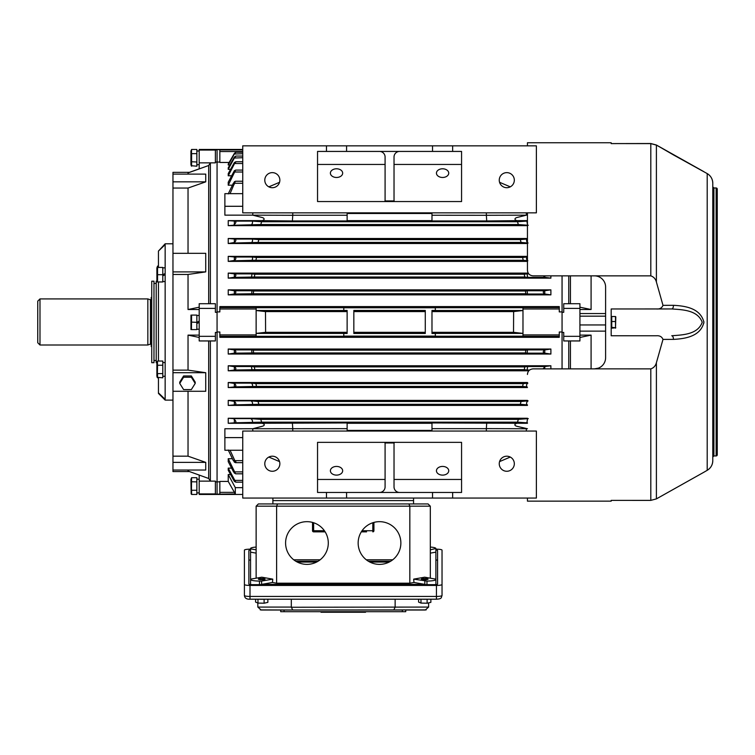 <?xml version="1.0" encoding="UTF-8"?>
<svg xmlns="http://www.w3.org/2000/svg" width="755" height="755" viewBox="0 0 755 755"><rect width="100%" height="100%" fill="white"/><g stroke="black" fill="none" stroke-linecap="round" stroke-linejoin="round"><path stroke-width="1.13" d="M673.413 339.391A3.35 1.68 89.9 0 0 671.733 335.748C682.076 334.918 697.714 334.786 702.216 322.281C697.611 309.843 682.067 309.748 671.733 308.946L656.34 308.974C659.662 309.257 661.88 308.049 662.994 305.341L673.413 305.313C684.134 305.86 700.498 307.747 703.896 322.243C700.687 336.824 684.219 338.806 673.413 339.391L662.994 339.401C661.88 336.692 659.662 335.484 656.34 335.767L611.182 335.748L611.182 327.302L611.729 327.859L611.739 327.349L615.816 327.755L611.739 328.17L611.739 327.661M611.739 327.349L611.739 321.517L615.504 321.517L615.504 327.349M671.733 308.946A3.35 1.68 -90.1 0 0 671.742 308.946L611.182 308.974L611.182 317.393L611.739 317.034M611.739 321.517L611.739 316.524L615.504 316.524L615.504 321.517M615.797 316.836L615.504 328.17M579.925 336.324L563.73 336.324L563.73 340.949L579.925 340.949L579.925 308.408L563.73 308.408L563.73 303.718L579.925 303.718L579.925 308.408M563.73 336.324L563.73 332.417L562.06 332.417L562.06 312.315L563.73 312.315L563.73 308.408M579.925 337.447L591.09 335.116L591.09 368.865M570.431 340.949L570.431 368.865M570.431 275.858L570.431 303.718M591.09 275.858L591.09 309.512L579.925 307.191M568.76 340.949L568.76 368.865M562.06 332.417L562.06 368.865L562.06 332.417M591.09 335.116L579.925 335.116M591.09 309.512L579.925 309.512M562.06 275.858L562.06 311.9L562.06 275.858M563.73 312.287L562.06 312.287M568.76 275.858L568.76 303.718M196.847 150.962L198.027 150.981M199.197 150.962L196.847 151.057M162.797 376.301L165.147 376.198M165.147 376.301L163.967 376.273M191.6 149.443L196.847 149.443L196.847 153.633L191.6 153.633L191.6 166.204L190.93 164.59L190.93 151.066L191.6 149.443L191.459 153.51M196.847 153.633L196.847 166.204L191.157 165.694M196.847 162.014L191.449 161.73M191.062 155.153L191.147 154.671M191.6 329.605L196.847 329.605L196.847 315.09L191.6 315.09L191.449 329.359M190.977 324.669L191.006 324.112M191.024 323.895L191.157 323.234M190.958 329.605L190.958 315.09M199.197 321.177L196.847 322.347L191.449 322.102M190.977 317.411L191.006 316.855M191.024 316.638L191.157 315.977M156.88 281.2L156.21 281.2L156.21 362.702L156.88 362.702L157.55 361.05L157.408 365.118M151.746 281.2L151.746 362.702L153.973 362.702L153.973 281.2L151.746 281.2M156.88 267.94L157.55 266.09L156.88 267.94L156.898 281.955M158.446 266.09L157.55 266.09M199.197 308.408L215.383 308.408L215.383 303.718L199.197 303.718L199.197 336.324L215.383 336.324L215.383 340.949L199.197 340.949L199.197 336.324M215.383 308.408L215.383 312.315L217.062 312.315L217.062 494.449L215.383 493.921L199.197 493.921L199.197 494.449L242.742 494.449M199.197 168.827L189.458 172.338M188.033 174.112L188.033 172.923L208.682 165.496L208.682 303.718M188.033 253.312L188.033 188.052L205.737 181.851L205.737 174.112L172.961 174.112L172.961 172.338L189.637 172.338M199.197 307.191L188.033 309.512L188.033 274.452L205.737 271.894L205.737 253.312L172.961 253.312L172.961 174.112M208.682 340.949L208.682 478.491L188.033 471.044L188.033 470.035M189.458 471.564L172.961 471.564L172.961 470.035L205.737 470.035L205.737 462.381L188.033 456.171L172.961 456.171L172.961 391.269L205.737 391.269L205.737 372.715L188.033 370.129L188.033 335.116L199.197 337.447M188.033 456.171L188.033 391.269M199.197 475.074L199.197 481.124L215.383 481.124L215.383 493.921M199.197 481.124L199.197 493.921M210.362 303.718L210.362 162.863L215.383 162.863L215.383 150.056L199.197 150.056L199.197 162.863L210.362 162.863L208.682 165.496M215.383 312.287L217.062 312.287M215.383 162.07L217.062 162.07L217.062 311.9L217.062 149.452L219.847 149.745L219.847 162.467L229.133 162.467M188.033 188.052L172.961 188.052M188.033 309.512L199.197 309.512M188.033 274.452L172.961 274.452L172.961 253.312M188.033 370.129L172.961 370.129L172.961 274.452M188.033 335.116L199.197 335.116M215.383 481.879L217.062 481.879M208.682 478.491L210.362 481.124L210.362 340.949M172.961 470.035L172.961 456.171M172.961 391.269L172.961 370.129M205.737 372.715L172.961 372.715M205.737 462.381L172.961 462.381M205.737 181.851L172.961 181.851M205.737 271.894L172.961 271.894M219.847 481.85L217.062 481.85L217.062 332.417L215.383 332.417L215.383 336.324M199.197 162.863L199.197 168.903M242.742 149.452L199.197 149.452L199.197 150.056M215.383 150.056L217.062 149.773M196.847 492.94L199.197 492.845M199.197 492.94L198.027 492.921M196.847 490.269L191.6 490.269L191.6 494.459L196.847 494.459L196.847 477.698L191.6 477.698L191.449 489.986M191.062 483.408L191.157 482.917M196.847 481.888L191.459 481.756M191.6 477.698L190.93 479.321L191.157 493.94M157.55 281.955L157.55 267.44L162.797 267.44L162.797 281.955L157.55 281.955M165.147 273.527L162.797 274.697L157.55 274.697M151.746 297.281L151.189 297.432L151.189 346.469L151.746 346.62M147.838 298.914L147.838 344.997L39.987 344.997L39.987 298.914L147.838 298.914L150.443 299.801L150.443 344.101L151.189 344.629M39.987 298.914L37.75 301.141L37.75 342.761L39.987 344.997M183.607 375.943L179.737 382.124L179.737 383.408L183.607 389.589L191.336 389.589L195.205 383.408L195.205 382.124L191.336 375.943L183.607 375.943L183.607 377.226L179.737 383.408M195.205 383.408L191.336 377.226L191.336 375.943M191.336 377.226L183.607 377.226M157.55 361.05L162.797 361.05L162.797 365.241L157.55 365.241L157.389 373.338M157.002 366.77L157.106 366.269M162.797 365.241L162.797 373.621L157.55 373.621L157.55 377.811L156.88 376.198L156.88 362.674M162.797 373.621L162.797 377.811L157.106 377.302M361.305 531.85L366.562 531.85M328.293 543.015A21.357 21.357 0 0 0 306.936 521.667A21.357 21.357 0 0 0 285.588 543.015A21.357 21.357 0 0 0 306.936 564.372A21.357 21.357 0 0 0 328.293 543.015M400.867 543.015A21.357 21.357 0 0 0 379.51 521.667A21.357 21.357 0 0 0 358.153 543.015A21.357 21.357 0 0 0 379.51 564.372A21.357 21.357 0 0 0 400.867 543.015M424.725 579.708A3.35 0.585 180 0 1 421.375 579.132A3.35 0.585 180 0 1 424.725 578.547A3.35 0.585 180 0 1 428.076 579.132A3.35 0.585 180 0 1 424.725 579.708M261.721 579.708A3.35 0.585 180 0 1 258.37 579.132A3.35 0.585 180 0 1 261.721 578.547A3.35 0.585 180 0 1 265.071 579.132A3.35 0.585 180 0 1 261.721 579.708M430.312 553.132L435.89 552.16L435.89 584.578L435.89 579.151L424.65 577.197L413.683 579.132L413.976 582.483L424.839 584.37L261.607 584.37L272.47 582.483L272.763 579.132L261.796 577.197L250.556 579.151L250.556 552.16L256.134 553.132M413.976 582.483L409.833 583.209L276.613 583.209L272.47 582.483M409.833 583.209L409.833 506.171L256.134 506.171L258.37 503.944L428.076 503.944L430.312 506.171L430.312 578.179M413.561 498.055L413.561 503.944L277.538 503.944L276.613 506.171L276.613 583.209M258.37 503.944L256.134 506.171L256.134 578.179M362.041 530.737L372.81 530.737L372.81 531.85A1.114 1.114 0 0 0 373.923 530.737A1.114 1.114 0 0 1 372.81 531.85A1.114 1.114 0 0 0 373.923 530.737L373.923 522.403M313.636 522.743L313.636 530.737L312.523 530.737A1.114 1.114 0 0 0 313.636 531.85L325.141 531.85L313.636 531.85A1.114 1.114 0 0 1 312.523 530.737L312.523 522.403M392.742 559.785L366.279 559.785M320.167 559.785L293.714 559.785M413.683 579.132L426.962 581.067A8.928 1.548 0 0 0 435.89 579.519M424.839 581.067L424.839 584.37M250.556 584.578L250.556 579.519A8.928 1.548 0 0 0 259.484 581.067L261.607 581.067L261.607 584.37M256.134 547.064A8.928 1.548 0 0 0 250.556 548.498L250.556 552.16M430.312 549.838L435.89 548.498A8.928 1.548 0 0 0 430.312 547.064M435.89 548.866L435.89 552.16M428.076 503.944L430.312 506.171L409.833 506.171L408.908 503.944M261.607 581.067L272.763 579.132M250.556 548.866L256.134 549.838M295.847 561.267L318.025 561.267M368.421 561.267L390.599 561.267M421.979 599.196A8.371 1.453 0 0 0 427.49 599.196M420.979 599.196L420.979 603.075L427.122 603.217L430.869 602.358L430.869 599.196M427.122 599.215L427.122 603.217M418.591 599.196L418.591 602.084L420.979 603.075M258.965 599.196A8.371 1.453 0 0 0 264.486 599.196M257.974 599.196L257.974 603.075L264.108 603.217L267.865 602.358L267.865 599.196M264.108 599.215L264.108 603.217M255.586 599.196L255.586 602.084L257.974 603.075M365.552 611.692L365.552 612.248L340.241 612.248L340.241 611.692M291.317 607.247L428.613 607.077L425.282 610.012L405.746 610.012L405.746 611.692L402.396 611.692L402.396 610.012L261.164 610.012L257.832 607.077L291.307 607.077L292.695 610.012L260.248 609.889M426.207 609.889L292.695 610.012M250.556 549.178L249.999 549.178A5.587 0.972 0 0 0 244.412 550.15L244.412 584.464A5.587 0.972 0 0 0 249.999 585.436L436.447 585.436A5.587 0.972 0 0 0 442.034 584.464L442.034 550.15A5.587 0.972 0 0 0 436.447 549.178L435.89 549.178M244.412 561.144L244.412 595.459A5.587 0.972 0 0 0 249.999 596.431L436.447 596.431A5.587 0.972 0 0 0 442.034 595.459L442.034 561.144M244.412 584.464L244.412 595.459C244.686 598.111 246.545 599.357 249.999 599.196L249.999 599.149M442.034 584.464L442.034 595.459C441.09 597.63 442.147 598.913 436.447 599.196L436.447 599.149M250.556 550.027A3.35 0.585 0 0 0 248.876 550.537L248.876 584.077A3.35 0.585 0 0 0 252.227 584.653L434.219 584.653A3.35 0.585 0 0 0 437.57 584.077L437.57 550.537A3.35 0.585 0 0 0 435.89 550.027M291.307 599.196L291.307 607.077M395.139 607.077L395.139 599.196M428.632 602.867L428.613 607.077M257.832 607.077L257.814 603.009M437.57 560.427A3.35 0.585 0 0 0 435.89 559.927M250.556 559.927A3.35 0.585 0 0 0 248.876 560.427M389.193 562.05L369.827 562.05M316.619 562.05L297.262 562.05M395.139 607.247L393.751 610.012M402.396 611.692L280.7 611.692L280.7 610.012M346.205 612.248L346.205 611.692M340.241 612.248L327.274 612.248L327.274 611.692M327.274 612.248L321.007 612.248L321.007 611.692M321.347 612.248L321.347 611.692M337.268 612.248L337.268 611.692M321.923 612.248L321.923 611.692M322.762 612.248L322.762 611.692M323.886 612.248L323.886 611.692M325.358 612.248L325.358 611.692M321.007 612.248L320.894 611.692M362.56 612.248L362.56 611.692M361.088 612.248L361.088 611.692M364.523 612.248L364.523 611.692M363.693 612.248L363.693 611.692M349.178 612.248L349.178 611.692M359.172 612.248L359.172 611.692M365.439 612.248L365.439 611.692M365.099 612.248L365.099 611.692M650.81 143.526L656.397 145.026L703.896 171.678L656.397 145.111L650.81 143.61L611.182 143.592L650.81 143.516L611.182 143.61L611.182 142.752L527.443 142.752L527.443 145.847L527.443 142.752M662.994 305.341L656.397 282.002C655.557 278.878 653.698 276.83 650.81 275.858L594.44 275.858A11.165 11.165 0 0 1 605.604 287.023L605.604 357.71A11.165 11.165 0 0 1 594.44 368.874L533.03 368.874C529.585 369.261 527.726 371.12 527.443 374.452L527.443 374.442C527.717 371.111 529.576 369.252 533.03 368.865L594.44 368.865L598.441 368.119A11.165 11.165 180 0 0 605.604 357.7M717.25 195.79L717.25 189.09A1.114 1.114 180 0 0 716.136 187.976L717.25 189.09L717.25 454.812A1.114 1.114 0 0 1 716.136 455.935L716.136 187.976L713.9 187.976L712.786 186.853A1.114 1.114 180 0 0 713.9 187.976L713.9 455.935L712.786 457.049A1.114 1.114 0 0 1 713.9 455.935L716.136 455.935L717.25 454.812M712.786 183.257L712.786 183.257A11.165 11.165 180 0 0 707.199 173.584L707.199 173.584C710.785 175.811 712.644 179.039 712.786 183.257L712.786 460.654A11.165 11.165 0 0 1 707.199 470.318L707.199 173.584L673.413 154.898M594.44 275.858L533.03 275.858C529.585 275.471 527.717 273.612 527.443 270.271L527.443 212.844M527.443 498.055L527.443 501.15L611.182 501.15L611.182 500.376L650.81 500.376L656.397 498.876L703.896 472.234L656.397 498.885L656.397 362.73C655.548 365.864 653.688 367.911 650.81 368.874L594.44 368.865M712.786 314.429L712.786 310.994M662.994 339.401L656.397 362.73M611.182 308.974L611.182 335.767L656.34 335.767M712.786 460.654L712.786 460.654C712.644 464.863 710.785 468.091 707.199 470.318L703.887 472.234M712.786 276.434L712.786 273.65M712.786 278.529L712.786 284.38M712.786 286.051L712.786 294.167M712.786 294.318L712.786 292.421M712.786 437.183L712.786 434.408M712.786 433.644L712.786 383.615M712.786 198.556L712.786 202.434M712.786 206.851L712.786 209.758M712.786 210.532L712.786 265.902M712.786 267.468L712.786 270.498M611.182 500.376L650.81 500.386L650.81 368.874M671.799 308.946L671.742 308.946A3.35 1.68 -90.1 0 0 673.413 305.313M656.397 282.002L656.397 145.111L703.537 171.498M673.413 154.888L656.397 145.017L650.81 143.516M158.446 251.075L165.147 243.799L165.147 244.629L158.446 251.075L158.446 267.44M172.961 400.103L165.147 400.103L165.147 244.629M165.147 400.103L158.446 393.412L158.446 377.811M158.446 361.05L158.446 281.955M165.147 399.329L158.446 392.864M605.604 331.134L579.925 331.134L579.925 324.952L605.604 324.952M579.925 313.561L605.604 313.561M579.925 316.166L605.604 316.166M506.794 456.199A7.541 7.541 0 0 1 514.325 463.74A7.541 7.541 0 0 1 506.794 471.271A7.541 7.541 0 0 1 499.253 463.74A7.541 7.541 0 0 1 506.794 456.199M272.329 456.199A7.541 7.541 0 0 1 279.86 463.74A7.541 7.541 0 0 1 272.329 471.271A7.541 7.541 0 0 1 264.788 463.74A7.541 7.541 0 0 1 272.329 456.199M442.59 466.43A6.144 4.341 0 0 1 448.734 470.771A6.144 4.341 0 0 1 442.59 475.112A6.144 4.341 0 0 1 436.447 470.771A6.144 4.341 0 0 1 442.59 466.43M336.522 466.43A6.144 4.341 0 0 1 342.666 470.771A6.144 4.341 0 0 1 336.522 475.112A6.144 4.341 0 0 1 330.388 470.771A6.144 4.341 0 0 1 336.522 466.43M461.569 479.453L394.025 479.453M317.544 492.468L461.569 492.468L461.569 442.355L317.544 442.355L317.544 492.468M452.641 498.055L536.38 498.055L536.38 431.058L242.742 431.058L242.742 498.055L452.641 498.055L452.641 492.468M385.088 479.453L317.544 479.453M399.603 492.468A5.587 5.587 0 0 1 394.025 486.89L394.025 444.082A5.587 5.587 0 0 1 394.138 442.968L384.984 442.968A5.587 5.587 0 0 1 385.088 444.082L385.088 486.89A5.587 5.587 0 0 1 379.51 492.468M432.539 492.468L432.539 498.055M346.573 498.055L346.573 492.468M326.471 492.468L326.471 498.055M272.885 498.055L272.885 500.593L413.561 500.593L272.885 500.593L272.885 503.944M199.197 329.218L196.847 329.218M199.197 315.477L196.847 315.477M199.197 322.347L196.847 323.517M165.147 281.558L162.797 281.558M165.147 267.827L162.797 267.827M165.147 274.697L162.797 275.868M526.405 215.156L517.864 217.289C512.513 218.365 515.514 221.46 519.799 220.63L486.73 220.951L486.352 215.288L527.443 215.156M252.708 215.156L292.761 215.288L292.393 220.951L259.314 220.63C263.646 221.47 266.562 218.337 261.249 217.289L252.708 215.156L224.877 215.156L224.877 193.657L242.742 193.657M431.983 333.399L522.979 333.399L522.979 336.183L219.847 336.334L219.847 337.306L559.266 337.306L559.266 336.334L522.979 336.334L559.266 336.334L559.266 332.002L562.06 332.002L562.06 311.9L559.266 311.9L559.266 307.568L522.979 307.568L522.979 333.399L513.523 332.313L431.983 332.313M242.742 473.81L235.598 473.81L228.227 458.719L228.227 461.654L233.559 471.903L235.598 473.81M242.742 462.664L235.362 462.664C236.334 462.504 236.155 461.824 234.852 460.654L230.058 450.244M228.227 449.999L233.342 460.654L235.362 462.664M242.742 482.162L235.805 482.162L228.227 468.128L228.227 470.28L234.352 481.322L235.805 482.162M242.742 151.547L219.847 151.547M256.134 336.183L256.134 333.399L265.6 332.313L347.13 332.313M343.78 333.465L347.13 333.465L347.13 310.437L343.78 310.437L343.78 307.785L435.333 307.785L435.333 310.437L431.983 310.437L431.983 333.465L435.333 333.465L435.333 336.117L343.78 336.117L343.78 333.465L343.78 336.117M559.266 307.568L559.266 306.596L219.847 306.596L219.847 307.568L256.134 307.568L256.134 333.399L347.13 333.399M343.78 307.785L343.78 310.437M513.523 332.313L513.626 311.579L431.983 311.589M513.626 311.579L522.979 310.522M256.134 308.984L219.847 308.984L219.847 311.9L217.062 311.9L217.062 332.002L219.847 332.002L219.847 336.334M235.315 493.959L228.227 481.435L228.227 474.536L235.315 487.645L235.315 493.959L217.062 494.157M242.742 487.645L235.315 487.645M230.558 474.536L228.227 474.536M228.227 481.435L219.847 481.435L219.847 493.959M231.577 468.128L228.227 468.128M232.398 458.719L228.227 458.719M252.708 428.746L261.891 426.377C266.959 425.074 262.834 422.545 259.314 423.272L347.13 422.951L347.13 428.661L224.877 428.746L224.877 450.244L242.742 450.244M259.314 423.272L228.227 423.272L228.227 418.251L527.443 418.251M527.443 423.272L519.799 423.272C516.193 422.526 512.201 425.131 517.26 426.386L527.443 428.746M527.15 353.161L525.508 352.934L525.773 350.15L527.471 349.895L527.15 353.161L544.6 353.161L550.895 354.048L550.895 349.027L228.227 349.027L228.227 354.048L234.512 353.161C236.334 352.264 236.277 351.188 234.352 349.952L228.227 349.027M550.895 354.048L228.227 354.048M550.895 368.865L550.895 365.769L228.227 365.769L228.227 370.799L234.56 370.025C236.343 369.214 236.277 368.1 234.352 366.675L228.227 365.769M528.802 370.799L228.227 370.799M527.443 382.521L228.227 382.521L228.227 387.541L234.616 386.881C236.353 386.183 236.268 385.031 234.352 383.446L228.227 382.521M527.443 387.541L228.227 387.541M527.443 400.386L228.227 400.386L228.227 405.407L234.711 404.859C236.362 404.255 236.239 403.104 234.352 401.405L228.227 400.386M527.443 405.407L228.227 405.407M431.983 423.272L347.13 423.272M431.983 430.407L347.13 430.407M527.471 294.006L525.773 293.752L525.508 290.977L527.15 290.741L527.471 294.006L544.94 294.006L550.895 294.875L550.895 289.854L228.227 289.854L228.227 294.875L234.352 293.95C236.277 292.714 236.334 291.638 234.512 290.741L228.227 289.854M550.895 294.875L228.227 294.875M528.217 273.102L228.227 273.102L228.227 278.133L234.352 277.227C236.277 275.801 236.343 274.688 234.56 273.886L228.227 273.102M527.651 277.387L524.725 277.01L524.31 274.225L527.113 273.886L527.651 277.387L545.129 277.387L550.895 278.133L550.895 275.858M550.895 278.133L228.227 278.133M527.443 256.36L228.227 256.36L228.227 261.381L234.352 260.456C236.258 258.88 236.353 257.729 234.616 257.021L228.227 256.36M527.443 261.381L228.227 261.381M527.443 238.495L228.227 238.495L228.227 243.516L234.352 242.497C236.239 240.798 236.362 239.646 234.711 239.052L228.227 238.495M527.443 243.516L228.227 243.516M232.398 185.192L228.227 185.192L228.227 182.248L234.352 170.734L235.598 170.092L234.711 172.008L234.352 172.602L234.352 170.734M231.577 175.773L228.227 175.773L228.227 173.622L234.352 162.58C236.268 161.296 236.353 161.608 234.616 163.524L234.352 162.58L235.805 161.74L242.742 161.74M230.558 169.365L228.227 169.365L228.227 167.846L234.352 157.087C236.277 155.615 236.343 155.823 234.56 157.701C236.343 155.823 236.277 155.615 234.352 157.087L234.352 158.04L242.742 157.701M229.85 164.986L228.227 164.986L228.227 164.043L234.352 153.435C236.277 151.812 236.334 151.906 234.512 153.737C236.334 151.906 236.277 151.812 234.352 153.435L234.352 154.011L242.742 153.737M217.062 162.051L219.847 162.051M259.314 220.63L228.227 220.63L228.227 225.651L233.342 225.264L234.352 224.462C236.192 222.725 236.353 221.602 234.852 221.102L228.227 220.63M527.443 220.63L519.799 220.63M527.443 225.651L228.227 225.651M431.983 220.63L347.13 220.63M431.983 213.495L347.13 213.495M425.282 310.437L353.831 310.437L353.831 333.465L425.282 333.465L425.282 310.437M425.282 332.313L353.831 332.313M425.282 311.589L353.831 311.589M347.13 311.589L265.496 311.589L256.134 310.522M265.496 311.579L265.6 332.313M234.456 492.354L219.847 492.354M550.895 349.027L544.77 349.952C542.836 351.188 542.779 352.264 544.6 353.161M251.972 353.161L251.651 349.895L253.34 350.15L253.614 352.934L234.512 353.161M550.895 365.769L545.129 366.515L543.015 368.865M252 370.025L251.462 366.515L254.388 366.892L254.803 369.676L234.56 370.025M524.725 366.892L527.651 366.515L527.113 370.025L524.31 369.676L524.725 366.892L254.388 366.892M252.047 386.881C252.972 385.541 252.708 384.286 251.255 383.134L255.926 383.644L256.483 386.428L234.616 386.881M523.196 383.644L527.858 383.134C526.405 384.286 526.141 385.541 527.066 386.881L522.63 386.428L523.196 383.644L255.926 383.644M526.999 404.859L520.318 404.293L521.035 401.5L528.085 400.867C526.528 402.075 526.159 403.406 526.999 404.859L527.443 404.859M252.113 404.859C252.953 403.406 252.595 402.075 251.028 400.867L258.087 401.5L258.795 404.293L234.711 404.859M527.443 419.242L526.915 422.8L517.486 422.158L518.336 419.365L528.302 418.638M252.208 422.8C252.906 421.271 252.444 419.884 250.811 418.638L260.777 419.365L261.626 422.158L234.852 422.8C236.362 422.3 236.192 421.186 234.352 419.44L233.342 418.638L228.227 418.251M228.227 423.272L234.852 422.8M250.811 225.264C252.444 224.008 252.906 222.621 252.208 221.102L261.626 221.744L260.777 224.537L233.342 225.264M528.302 225.264L518.336 224.537L517.486 221.744L526.915 221.102L527.443 224.66M251.028 243.034C252.595 241.808 252.963 240.486 252.113 239.052L258.795 239.609L258.087 242.402L233.559 243.034M520.318 239.609L526.999 239.052C526.159 240.486 526.518 241.808 528.085 243.034L521.035 242.402L520.318 239.609L258.795 239.609M251.255 260.768C252.708 259.597 252.972 258.352 252.047 257.021L256.483 257.474L255.926 260.258L233.786 260.768M522.63 257.474L527.066 257.021C526.141 258.352 526.405 259.597 527.858 260.768L523.196 260.258L522.63 257.474L256.483 257.474M251.462 277.387L252 273.886L254.803 274.225L254.388 277.01L233.993 277.387M550.895 289.854L544.6 290.741C542.779 291.638 542.836 292.714 544.77 293.95L544.77 290.722M251.651 294.006L251.972 290.741L253.614 290.977L253.34 293.752L234.173 294.006M228.227 164.986L234.352 154.011M228.227 169.365L234.352 158.04M228.227 175.773L234.352 163.958M228.227 185.192L234.352 172.602M230.058 193.657L235.362 181.238L233.342 183.248L228.227 193.903M545.129 277.387L543.326 275.858M522.979 334.918L559.266 334.918M522.979 308.984L559.266 308.984M522.979 310.503L431.983 310.503M256.134 310.503L347.13 310.503M256.134 334.918L219.847 334.918M256.134 307.568L219.847 307.568L219.847 308.984M242.742 149.943L219.847 149.943M435.333 310.437L435.333 307.785M435.333 336.117L435.333 333.465M431.983 212.844L431.983 215.241L486.352 215.288M486.362 212.844L486.362 215.241M486.73 220.951L431.983 220.951L431.983 215.241M526.329 212.844L526.329 214.901M510.286 186.844L499.555 182.295M292.761 212.844L292.761 215.241L347.13 215.241L347.13 220.951L292.393 220.951M347.13 212.844L347.13 215.241M242.742 206.294L224.877 206.294M252.783 212.844L252.783 214.901M268.837 186.844L279.558 182.295M347.13 428.661L347.13 431.058M292.761 428.661L292.761 431.058M242.742 437.607L224.877 437.607M252.783 429L252.783 431.058M268.837 457.058L279.558 461.607M526.405 428.746L486.352 428.613L486.362 431.058M486.362 428.661L431.983 428.661L431.983 431.058M431.983 428.661L431.983 422.951L519.799 423.272M526.329 429L526.329 431.058M510.286 457.058L499.555 461.607M292.393 422.951L292.761 428.613M486.352 428.613L486.73 422.951M272.329 187.702A7.541 7.541 0 0 1 264.788 180.171A7.541 7.541 0 0 1 272.329 172.631A7.541 7.541 0 0 1 279.86 180.171A7.541 7.541 0 0 1 272.329 187.702M506.794 187.702A7.541 7.541 0 0 1 499.253 180.171A7.541 7.541 0 0 1 506.794 172.631A7.541 7.541 0 0 1 514.325 180.171A7.541 7.541 0 0 1 506.794 187.702M336.522 177.472A6.144 4.341 180 0 1 330.388 173.131A6.144 4.341 180 0 1 336.522 168.79A6.144 4.341 180 0 1 342.666 173.131A6.144 4.341 180 0 1 336.522 177.472M442.59 177.472A6.144 4.341 180 0 1 436.447 173.131A6.144 4.341 180 0 1 442.59 168.79A6.144 4.341 180 0 1 448.734 173.131A6.144 4.341 180 0 1 442.59 177.472M317.544 164.448L385.088 164.448M461.569 151.434L317.544 151.434L317.544 201.547L461.569 201.547L461.569 151.434M326.471 145.847L242.742 145.847L242.742 212.844L536.38 212.844L536.38 145.847L326.471 145.847L326.471 151.434M394.025 164.448L461.569 164.448M379.51 151.434A5.587 5.587 0 0 1 385.088 157.012L385.088 199.82A5.587 5.587 0 0 1 384.984 200.934L394.138 200.934A5.587 5.587 0 0 1 394.025 199.82L394.025 157.012A5.587 5.587 0 0 1 399.603 151.434M346.573 151.434L346.573 145.847M432.539 145.847L432.539 151.434M452.641 151.434L452.641 145.847M426.962 584.653L426.962 581.067M259.484 581.067L259.484 584.653M313.636 531.85L313.636 530.737L324.405 530.737M373.923 530.737L372.81 530.737L372.81 522.743M249.999 585.436L249.999 599.196L436.447 599.196L436.447 585.436M284.05 611.692L284.05 610.012M703.849 323.159L703.849 321.46M650.81 275.858L650.81 143.592L656.397 145.102M650.81 500.376L656.397 498.885M522.979 307.719L256.134 307.719M425.282 310.503L353.831 310.503M425.282 333.399L353.831 333.399M242.742 460.654L234.852 460.654M242.742 471.894L234.711 471.894M242.742 480.378L234.616 480.378M251.651 349.895L234.173 349.895M525.773 350.15L253.34 350.15M527.471 349.895L544.94 349.895M525.508 352.934L253.614 352.934M251.462 366.515L233.993 366.515M527.651 366.515L545.129 366.515M527.113 370.025L529.623 370.025M524.31 369.676L254.803 369.676M251.255 383.134L233.786 383.134M522.63 386.428L256.483 386.428M520.318 404.293L258.795 404.293M251.028 400.867L233.559 400.867M521.035 401.5L258.087 401.5M526.915 422.8L527.443 422.8M517.486 422.158L261.626 422.158M250.811 418.638L233.342 418.638M518.336 419.365L260.777 419.365M252.208 221.102L234.852 221.102M517.486 221.744L261.626 221.744M526.915 221.102L527.443 221.102M518.336 224.537L260.777 224.537M252.113 239.052L234.711 239.052M521.035 242.402L258.087 242.402M252.047 257.021L234.616 257.021M523.196 260.258L255.926 260.258M252 273.886L234.56 273.886M524.31 274.225L254.803 274.225M527.113 273.886L528.764 273.886M524.725 277.01L254.388 277.01M251.972 290.741L234.512 290.741M525.508 290.977L253.614 290.977M527.15 290.741L544.6 290.741M525.773 293.752L253.34 293.752M242.742 163.524L234.616 163.524M242.742 172.008L234.711 172.008M242.742 183.257L234.852 183.257M234.352 473.177L234.352 471.299M234.352 462.23L234.352 459.804M234.352 481.322L234.352 479.944M234.352 184.097L234.352 181.672M234.352 242.497L234.352 239.024M234.352 224.462L234.352 221.073M234.352 260.456L234.352 256.993M234.352 277.227L234.352 273.857M234.352 293.95L234.352 290.722M234.352 353.18L234.352 349.952M234.352 370.044L234.352 366.675M234.352 386.909L234.352 383.446M234.352 422.828L234.352 419.44M234.352 404.878L234.352 401.405M544.77 277.227L544.77 275.858M544.77 353.18L544.77 349.952M544.77 368.865L544.77 366.675M199.197 164.694L196.847 164.694M165.147 362.57L162.797 362.57M153.973 283.436L156.21 283.436M153.973 360.475L156.21 360.475M452.66 145.847L432.398 145.847M199.197 479.208L196.847 479.208M150.443 299.801L151.189 299.273M150.443 344.101L147.838 344.997M172.961 243.799L165.147 243.799M242.742 170.092L235.598 170.092M242.742 181.238L235.362 181.238M242.742 156.059L235.947 156.059M242.742 152.236L236.051 152.236"/></g></svg>
